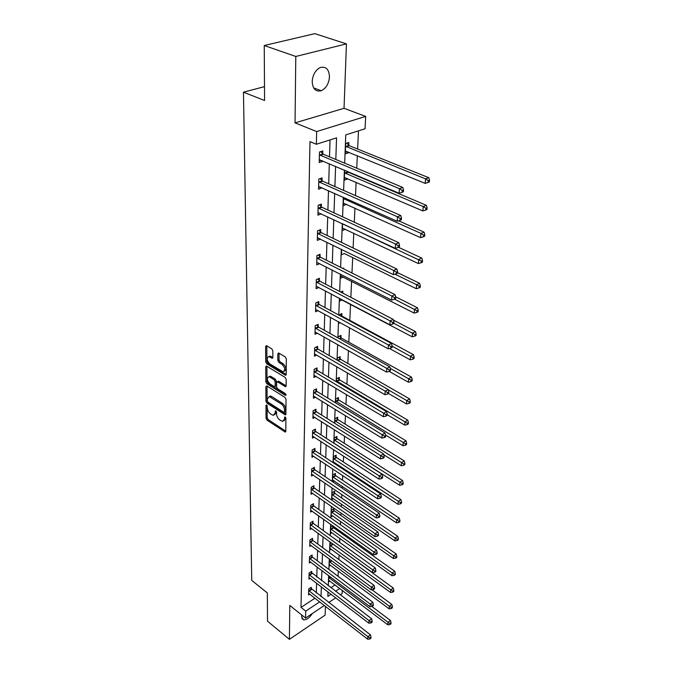 <?xml version="1.0" encoding="UTF-8"?>
<svg xmlns="http://www.w3.org/2000/svg" width="673" height="673" viewBox="0 0 673 673"><rect width="100%" height="100%" fill="white"/><g stroke="black" fill="none" stroke-linecap="round" stroke-linejoin="round"><path stroke-width="1.01" d="M266.651 404.953L265.97 405.365L266.045 418.303L267.03 420.154L285.209 432.049L285.806 431.334L285.899 418.295L284.915 416.856L284.469 419.077L282.517 421.424L279.732 419.935C277.798 418.438 276.738 416.427 276.544 413.92L276.553 412.229L275.585 410.808L275.156 413.02L273.238 415.376L270.512 413.912C268.603 412.431 267.551 410.446 267.349 407.947L266.651 404.953M312.196 81.517C312.693 88.954 315.713 92.016 321.248 90.72C326.111 88.289 328.853 83.671 329.467 76.848C329.047 69.269 325.976 66.173 320.255 67.561C315.435 70.093 312.743 74.745 312.196 81.517M301.824 615.072L301.588 616.729L303.565 619.841C306.585 619.959 309.521 617.848 312.373 613.498M272.834 350.784L271.808 348.841L266.34 345.628L265.625 346.46L265.717 361.923L266.735 363.832L285.503 375.273L286.202 374.466L286.311 358.869L285.268 356.9L278.58 352.955L277.848 353.788L277.84 360.476L278.866 362.427L282.004 364.329C285.259 367.971 285.554 370.436 282.887 371.715L269.831 363.925C266.626 360.299 266.34 357.859 268.973 356.597L272.144 358.28L272.851 357.456L272.834 350.784M264.253 45.52L314.813 33.65L346.444 43.88L295.784 56.465L264.253 45.52L264.565 100.487L243.458 92.193L251.736 580.395L267.349 592.972L267.509 621.187L289.415 639.35L289.785 605.439L305.559 618.066L305.719 611.151L301.016 607.408L309.984 141.633L316.369 144.266L316.655 131.555L365.683 116.412L365.069 128.753L345.762 134.903L344.669 163.169M295.784 56.465L295.052 122.873L316.655 131.555M266.844 385.94L265.86 386.571L265.944 401.276L266.937 403.144L285.302 414.913L285.924 414.164L286.025 399.341L285.016 397.423L266.844 385.94M265.835 381.843L265.742 366.768L266.415 365.969L285.142 377.418L286.168 379.362L286.126 385.907L285.445 386.697L277.596 381.894L276.578 382.533L276.569 386.815L277.587 388.725L285.344 393.604L285.335 395.396L266.836 383.736L265.835 381.843L266.996 381.288L266.92 366.221L265.742 366.768M289.415 639.35L325.118 615.13L325.446 606.323M264.481 86.632L243.458 92.193M301.016 607.408L314.989 598.179M316.31 592.972L316.604 583.18M316.79 577.055L317.092 566.927M317.277 560.76L317.597 550.278M317.791 544.078L318.119 533.235M318.304 526.993L318.64 515.762M318.834 509.486L319.187 497.869M319.381 491.551L319.742 479.513M319.936 473.153L320.314 460.694M320.508 454.3L320.895 441.387M321.088 434.951L321.492 421.576M321.694 415.106L322.115 401.243M322.308 394.731L322.746 380.354M322.939 373.809L323.393 358.911M323.595 352.324L324.058 336.862M324.26 330.241L324.748 314.207M324.95 307.544L325.454 290.896M325.656 284.199L326.178 266.929M326.38 260.19L326.927 242.246M327.128 235.483L327.692 216.841M327.902 210.043L328.483 190.669M328.693 183.838L329.299 163.699M329.509 156.834L330.022 139.917M311.22 588.909L311.263 587.277L308.722 588.934L308.571 594.966L309.816 594.15M311.641 573.009L311.692 571.335L309.109 572.984L308.957 579.159L310.261 578.326M312.07 556.731L312.121 555.023L309.513 556.655L309.361 562.981L310.716 562.123M312.516 540.066L312.558 538.316L309.925 539.939L309.765 546.417L311.178 545.542M312.97 523.005L313.012 521.213L310.346 522.82L310.186 529.449L311.658 528.557M313.433 505.524L313.475 503.69L310.783 505.28L310.615 512.069L312.154 511.16M313.904 487.614L313.954 485.729L311.22 487.302L311.052 494.268L312.667 493.326M314.392 469.258L314.442 467.323L311.675 468.879L311.498 476.013L313.189 475.054M314.888 450.43L314.939 448.445L312.137 449.985L311.961 457.304L313.736 456.319M315.401 431.124L315.452 429.088L312.617 430.602L312.432 438.115L314.299 437.105M315.923 411.312L315.974 409.226L313.105 410.715L312.92 418.421L314.888 417.395M316.461 390.979L316.52 388.843L313.61 390.306L313.416 398.214L315.494 397.163M317.017 370.108L317.067 367.912L314.131 369.342L313.929 377.469L316.117 376.392M317.58 348.673L317.639 346.41L314.661 347.815L314.451 356.168L316.773 355.058M318.161 326.641L318.228 324.327L315.2 325.698L314.989 334.279L317.454 333.143M318.758 304.011L318.825 301.622L315.763 302.968L315.544 311.784L318.169 310.615M319.381 280.734L319.439 278.277L316.335 279.581L316.117 288.658L318.909 287.455M320.012 256.792L320.079 254.268L316.933 255.538L316.697 264.868L319.692 263.639M320.659 232.16L320.735 229.56L317.538 230.789L317.303 240.387L320.483 239.108M321.332 206.796L321.408 204.121L318.169 205.307L317.925 215.192L321.147 213.787M322.022 180.675L322.098 177.924L318.817 179.06L318.565 189.248L321.837 187.708M322.737 153.772L322.813 150.929L319.482 152.014L319.221 162.513L322.535 161.411L322.552 160.839M322.72 154.496L322.729 154.016M338.107 576.324L338.342 571.091M338.872 559.549L339.083 554.922M339.663 542.354L339.84 538.383M340.117 532.393L340.176 531.056M340.462 524.738L340.614 521.44M340.891 515.409L341.001 513.036M341.287 506.676L341.404 504.085M341.682 498.02L341.842 494.554M342.136 488.144L342.221 486.318M342.498 480.211L342.708 475.584M343.003 469.14L343.053 468.097M343.331 461.956L343.6 456.126M344.189 443.246L344.517 436.146M345.064 424.057L345.451 415.628M345.964 404.38L346.418 394.546M346.889 384.19L347.403 372.876M347.84 363.47L348.421 350.599M348.807 342.187L349.472 327.684M349.809 320.34L350.54 304.322M350.86 297.331L351.592 281.28M351.971 273.028L352.677 257.591M353.115 247.992L353.788 233.211M354.292 222.199L354.94 208.134M355.504 195.624L356.118 182.307M356.421 175.687L356.446 175.19M356.757 168.216L357.329 155.707M357.641 149.053L358.465 130.856M330.813 587.722L335.045 584.93M329.871 581.018L328.592 581.859L328.904 575.802M330.536 565.286L329.206 566.136L329.442 559.995L330.149 559.549M331.217 549.185L329.837 550.051L330.081 543.767L331.461 542.901M333.211 527.329L333.261 526.143M331.915 532.705L330.477 533.596L330.729 527.161L332.849 525.857M333.901 510.386L333.968 508.603L331.385 510.159L331.133 516.746L332.639 515.838M334.607 493.031L334.683 491.206L332.067 492.745L331.806 499.492L333.379 498.558M335.331 475.256L335.406 473.388L332.765 474.911L332.496 481.641M334.136 480.867L332.639 481.733M336.071 457.051L336.147 455.133L333.471 456.63L333.236 462.696M334.918 462.738L334.052 463.234M336.828 438.384L336.912 436.415L334.203 437.904L333.993 443.263M337.61 419.245L337.695 417.235L334.952 418.69L334.775 423.317M338.41 399.619L338.494 397.558L335.718 398.996L335.575 402.833M339.226 379.488L339.318 377.368L336.508 378.781L336.391 381.793M340.067 358.827L340.159 356.656L337.316 358.036L337.232 360.181M340.933 337.619L341.026 335.39L338.149 336.744L338.098 337.964M341.817 315.839L341.909 313.542L338.99 315.124M340.218 322.636L338.67 323.351L338.729 321.829M342.742 293.108L342.826 291.106L340.698 292.04M342.195 299.931L339.537 301.117L339.638 298.366M343.735 268.889L343.768 268.047L342.835 268.443M343.264 277.049L340.429 278.26L340.58 274.231M341.548 249.372L341.337 254.773L344.357 253.519M342.549 223.773L342.279 230.612L345.342 229.249M343.575 197.391L343.247 205.761L346.359 204.272M344.635 170.193L344.248 180.179L347.386 179.068L347.411 178.572M348.765 145.25L348.875 142.457L345.678 143.5L345.274 153.839L348.463 152.779L348.488 152.098M348.732 145.965L348.757 145.494M295.052 122.873L344.038 108.303L346.444 43.88M344.038 108.303L365.683 116.412M342.321 590.431L342.17 593.51L340.185 594.848M335.819 159.467L336.55 137.839L316.369 144.266M321.029 596.631L321.366 586.822M321.568 580.698L321.913 570.553M322.123 564.378L322.476 553.887M322.687 547.679L323.057 536.81M323.267 530.568L323.646 519.32M323.864 513.028L324.251 501.393M324.47 495.059L324.874 483.004M325.093 476.635L325.513 464.151M325.732 457.749L326.169 444.811M326.388 438.367L326.842 424.957M327.061 418.471L327.532 404.582M327.751 398.054L328.239 383.652M328.458 377.09L328.962 362.15M329.19 355.546L329.711 340.05M329.938 333.413L330.485 317.328M330.704 310.648L331.276 293.966M331.503 287.245L332.083 269.923M332.311 263.168L332.925 245.174M333.152 238.385L333.783 219.684M334.018 212.861L334.674 193.429M334.902 186.564L335.591 166.357M305.719 611.151L319.7 601.847M335.734 597.826L328.693 602.554M324.352 605.464L305.559 618.066M328.02 591.92L327.844 596.421L331.082 594.267M335.524 591.306L339.756 588.496M344.399 170.092L343.609 190.392M343.339 197.282L342.582 216.807M342.321 223.663L341.59 242.44M341.32 249.262L340.622 267.332M340.361 274.113L339.68 291.51M339.419 298.257L338.771 315.006M338.511 321.711L337.88 337.846M337.627 344.509L337.022 360.063M336.761 366.684L336.18 381.675M335.928 388.254L335.364 402.706M335.112 409.251L334.574 423.191M334.313 429.694L333.791 443.137M333.547 449.598L333.042 462.57M332.79 468.988L332.302 481.506M332.058 487.891L331.587 499.972M331.343 506.315L330.889 517.983M330.645 524.284L330.207 535.557M329.963 541.815L329.543 552.701M329.299 558.918L328.887 569.434M328.651 575.617L328.256 585.779M344.357 253.536L416.267 288.692L416.604 284.713L394.925 274.18M320.474 239.151L317.749 237.813M345.342 229.417L342.456 228.063M321.147 213.997L318.018 212.533M346.351 204.609L343.348 203.254M321.829 188.095L318.623 186.665M347.386 179.068L344.34 177.765M322.535 161.411L319.28 160.031M348.463 152.779L345.367 151.518M274.66 414.804L276.3 412.44L275.156 413.02M276.3 411.413L276.3 412.44M283.964 420.844L285.621 418.48L284.469 419.077M285.621 417.428L285.621 418.48M267.122 405.491L267.189 417.723L268.165 419.573L285.806 431.208M267.021 386.058L267.097 400.704L268.09 402.572L285.924 414.08M267.316 400.805L268.014 402.118L283.796 412.297L284.511 411.884L284.528 410.076C284.343 407.518 283.266 405.491 281.297 403.985L269.293 396.59L267.307 399.005L267.316 400.805M284.435 412.221L285.672 411.296L284.511 411.884M268.99 396.574L270.453 396.018L271.623 396.49L282.458 403.405C284.427 404.91 285.495 406.938 285.68 409.487L285.672 411.296M286.126 385.898L278.773 381.322L277.865 381.448M285.983 394.487L267.997 383.173L266.836 383.736M269.923 377.107L269.015 376.745C266.5 377.999 266.811 380.396 269.949 383.93L274.5 386.706L275.156 385.923L275.156 381.65L274.138 379.74L269.923 377.107L271.101 376.552L270.193 376.19L268.838 376.729M275.038 386.445L276.325 385.36L275.156 385.923M271.101 376.552L275.316 379.177L276.325 381.086L276.325 385.36M266.996 381.288L267.997 383.173M268.746 356.564L270.159 356.042L272.843 357.506M284.317 371.176C286.723 369.637 286.345 367.164 283.198 363.765L282.004 364.329M277.848 353.788L279.043 353.241L279.026 359.92L280.061 361.864L283.198 363.765M265.625 346.46L266.819 345.922L266.895 361.367L267.913 363.285L286.202 374.491M328.66 580.244L387.799 624.805L388.01 622.273L390.483 620.498L371.833 606.491M390.037 623.518L389.953 624.527L390.937 623.821L391.03 622.803L390.037 623.518L388.01 622.273L328.769 577.476M389.953 624.527L387.799 624.805M390.483 620.498L391.03 622.803M308.68 590.566L367.912 636.7L367.736 639.249L308.613 593.342M310.362 587.865L370.461 634.875L367.912 636.7L369.982 637.97L369.906 638.988L370.924 638.256L371 637.23L369.982 637.97M371 637.23L370.461 634.875M367.736 639.249L369.906 638.988M329.274 564.487L389.154 608.829L389.373 606.23L391.863 604.472L371.942 589.767M391.425 607.5L391.333 608.535L392.334 607.828L392.418 606.794L391.425 607.5L389.373 606.23L329.383 561.661M391.333 608.535L389.154 608.829M391.863 604.472L392.418 606.794M329.896 548.36L390.542 592.467L390.761 589.809L393.284 588.059L332.083 543.355M392.839 591.087L392.746 592.156L393.755 591.449L393.848 590.389L392.839 591.087L390.761 589.809L330.014 545.466M392.746 592.156L390.542 592.467M393.284 588.059L393.848 590.389M309.067 574.649L369.048 620.582L368.863 623.19L309 577.501M310.749 571.932L371.622 618.765L369.048 620.582L371.134 621.869L371.059 622.912L372.093 622.18L372.169 621.137L371.134 621.869M372.169 621.137L371.622 618.765M368.863 623.19L371.059 622.912M309.471 558.363L370.209 604.068L370.024 606.735L309.403 561.282M311.153 555.629L312.575 557.244L372.817 602.259L370.209 604.068L372.329 605.364L372.253 606.432L373.288 605.708L373.364 604.64L372.329 605.364M373.364 604.64L372.817 602.259M370.024 606.735L372.253 606.432M330.544 531.863L391.955 575.701L392.191 572.975L394.74 571.242L333.715 527.834L332.26 526.219M394.294 574.279L394.193 575.365L395.219 574.666L395.312 573.581L394.294 574.279L392.191 572.975L330.662 528.902M394.193 575.365L391.955 575.701M394.74 571.242L395.312 573.581M331.2 514.98L393.411 558.514L393.646 555.721L396.229 554.005L334.414 510.891L332.916 509.242M395.774 557.042L395.682 558.161L396.708 557.471L396.809 556.352L395.774 557.042L393.646 555.721L331.318 511.943M395.682 558.161L393.411 558.514M396.229 554.005L396.809 556.352M331.873 497.684L394.908 540.899L395.152 538.038L397.76 536.331L335.12 493.536L333.581 491.854M397.306 539.376L397.205 540.52L398.248 539.839L398.349 538.694L397.306 539.376L395.152 538.038L331.999 494.571M397.205 540.52L394.908 540.899M397.76 536.331L398.349 538.694M309.883 541.689L371.403 587.134L371.21 589.876L309.807 544.676M311.557 538.93L313.021 540.587L374.037 585.333L371.403 587.134L373.54 588.454L373.465 589.548L374.516 588.825L374.6 587.731L373.54 588.454M374.6 587.731L374.037 585.333M371.21 589.876L373.465 589.548M310.303 524.612L372.623 569.77L372.43 572.58L310.228 527.666M311.978 521.836L313.483 523.527L375.29 567.987L372.623 569.77L374.794 571.108L374.71 572.235L375.778 571.52L375.862 570.393L374.794 571.108M375.862 570.393L375.29 567.987M372.43 572.58L374.71 572.235M310.733 507.114L373.877 551.961L373.675 554.846L310.657 510.243M312.398 504.321L313.946 506.046L376.577 550.194L373.877 551.961L376.072 553.324L375.988 554.476L377.073 553.761L377.158 552.609L376.072 553.324M377.158 552.609L376.577 550.194M373.675 554.846L375.988 554.476M332.563 479.967L396.439 522.837L396.683 519.901L399.325 518.21L335.852 475.769L334.271 474.044M398.87 521.255L398.769 522.433L399.821 521.752L399.922 520.574L398.87 521.255L396.683 519.901L332.689 476.778M398.769 522.433L396.439 522.837M399.325 518.21L399.922 520.574M311.178 489.187L375.164 533.689L374.962 536.65L311.094 492.392M312.836 486.369L314.426 488.135L377.898 531.939L375.164 533.689L377.393 535.069L377.301 536.255L378.394 535.548L378.478 534.37L377.393 535.069M378.478 534.37L377.898 531.939M374.962 536.65L377.301 536.255M333.27 461.813L398.004 504.304L398.265 501.292L400.931 499.618L336.601 457.556L334.969 455.798M400.469 502.664L400.368 503.875L401.436 503.202L401.537 501.999L400.469 502.664L398.265 501.292L333.396 458.549M400.368 503.875L398.004 504.304M400.931 499.618L401.537 501.999M311.624 470.806L376.485 514.938L376.274 517.974L311.549 474.095M313.281 467.971L314.922 469.771L379.252 513.205L376.485 514.938L378.739 516.334L378.655 517.554L379.757 516.856L379.841 515.644L378.739 516.334M379.841 515.644L379.252 513.205M376.274 517.974L378.655 517.554M333.993 443.213L399.619 485.283L399.88 482.188L402.58 480.539L337.366 438.889L335.684 437.088M402.118 483.593L402.008 484.829L403.093 484.165L403.194 482.928L402.118 483.593L334.128 439.864M402.008 484.829L399.619 485.283M402.58 480.539L403.194 482.928M312.095 451.962L377.839 495.681L377.62 498.802L312.011 455.335M313.736 449.11L315.427 450.952L380.64 493.965L377.839 495.681L380.127 497.103L380.035 498.348L381.154 497.667L381.246 496.413L380.127 497.103M381.246 496.413L380.64 493.965M377.62 498.802L380.035 498.348M383.745 454.755L401.268 465.758L401.537 462.587L404.271 460.955L338.157 419.75L336.416 417.916M403.808 464.008L403.699 465.279L404.793 464.622L404.902 463.352L403.808 464.008L334.876 420.709M403.699 465.279L401.268 465.758M404.271 460.955L404.902 463.352M312.566 432.638L379.236 475.904L379.008 479.109L312.482 436.096M314.198 429.761L315.948 431.637L382.062 474.213L379.236 475.904L381.549 477.35L381.456 478.629L382.584 477.948L382.676 476.669L381.549 477.35M382.676 476.669L382.062 474.213M379.008 479.109L381.456 478.629M385.545 435.044L402.967 445.711L403.245 442.447L406.012 440.84L338.965 400.132L337.165 398.248M405.541 443.894L405.432 445.198L406.534 444.55L406.652 443.246L405.541 443.894L335.642 401.058M405.432 445.198L402.967 445.711M406.012 440.84L406.652 443.246M313.054 412.801L380.666 455.587L380.43 458.877L312.97 416.351M314.67 409.907L316.478 411.834L383.534 453.913L380.666 455.587L383.013 457.051L382.912 458.372L384.056 457.699L384.157 456.387L383.013 457.051M384.157 456.387L383.534 453.913M380.43 458.877L382.912 458.372M387.194 414.677L404.717 425.117L404.995 421.761L407.796 420.179L339.789 379.993L337.93 378.066M407.325 423.233L407.215 424.57L408.326 423.931L408.444 422.594L407.325 423.233L336.424 380.901M407.215 424.57L404.717 425.117M407.796 420.179L408.444 422.594M313.559 392.443L382.138 434.699L381.894 438.089L313.467 396.086M315.157 389.524L317.025 391.501L385.04 433.059L382.138 434.699L384.51 436.188L384.418 437.543L385.57 436.886L385.671 435.532L384.51 436.188M385.671 435.532L385.04 433.059M381.894 438.089L384.418 437.543M388.565 393.562L406.509 403.951L406.795 400.502L409.63 398.946L340.639 359.332L338.712 357.355M409.159 401.991L409.041 403.371L410.177 402.748L410.294 401.369L409.159 401.991L388.254 389.81M409.041 403.371L406.509 403.951M409.63 398.946L410.294 401.369M314.072 371.546L383.644 413.222L383.4 416.705L313.98 375.29M315.645 368.602L317.58 370.63L386.588 411.607L383.644 413.222L386.058 414.736L385.957 416.133L387.135 415.485L387.236 414.088L386.058 414.736M387.236 414.088L386.588 411.607M383.4 416.705L385.957 416.133M389.204 371.429L408.351 382.197L408.646 378.647L411.523 377.124L341.505 338.124L339.512 336.096M411.043 380.161L410.925 381.583L412.069 380.968L412.196 379.547L411.043 380.161L390.222 368.341M410.925 381.583L408.351 382.197M411.523 377.124L412.196 379.547M314.602 350.078L385.2 391.139L384.948 394.715L314.51 353.922M316.15 347.117L318.161 349.186L388.178 389.549L385.2 391.139L387.648 392.679L387.547 394.109L388.733 393.469L388.834 392.039L387.648 392.679M388.834 392.039L388.178 389.549M384.948 394.715L387.547 394.109M389.431 348.479L410.244 359.819L410.555 356.168L413.458 354.671L342.406 316.344L340.336 314.266M412.986 357.708L412.86 359.163L414.021 358.566L414.147 357.111L412.986 357.708L392.174 346.208M412.86 359.163L410.244 359.819M413.458 354.671L414.147 357.111M315.141 328.02L386.798 368.4L386.546 372.093L315.048 331.974M316.672 325.034L318.75 327.162L389.818 366.852L386.798 368.4L389.28 369.973L389.179 371.446L390.382 370.823L390.491 369.342L389.28 369.973M390.491 369.342L389.818 366.852M386.546 372.093L389.179 371.446M342.044 292.738L341.177 291.83M339.629 298.77L412.196 336.794L412.515 333.042L415.46 331.579L393.436 320.096M414.98 334.607L414.846 336.105L416.023 335.516L416.15 334.018L414.98 334.607L393.84 323.267M414.846 336.105L412.196 336.794M415.46 331.579L416.15 334.018M315.704 305.349L388.447 345.005L388.186 348.799L315.603 309.412M317.193 302.337L319.355 304.524L391.509 343.482L388.447 345.005L390.963 346.595L390.853 348.118L392.081 347.504L392.191 345.981L390.963 346.595M392.191 345.981L391.509 343.482M388.186 348.799L390.853 348.118M340.521 275.854L414.206 313.096L414.526 309.235L417.512 307.805L395.657 296.81M417.033 310.825L416.898 312.373L418.084 311.792L418.219 310.253L417.033 310.825L394.656 299.199M416.898 312.373L414.206 313.096M417.512 307.805L418.219 310.253M316.276 282.037L390.147 320.903L389.869 324.807L316.175 286.218M317.732 279.001L319.978 281.247L393.251 319.414L390.147 320.903L392.696 322.518L392.586 324.083L393.823 323.486L393.941 321.921L392.696 322.518M393.941 321.921L393.251 319.414M389.869 324.807L392.586 324.083M419.144 286.336L419.001 287.926L420.213 287.371L420.347 285.781L419.144 286.336L416.604 284.713L419.624 283.325L397.524 272.632M341.438 252.299L341.876 252.325M419.001 287.926L416.267 288.692M419.624 283.325L420.347 285.781M316.865 258.062L391.896 296.061L391.61 300.099L316.764 262.361M318.287 254.991L320.626 257.305L395.034 294.623L391.896 296.061L394.487 297.718L394.37 299.325L395.623 298.745L395.741 297.138L394.487 297.718M395.741 297.138L395.034 294.623M391.61 300.099L394.37 299.325M342.38 228.071L418.396 263.555L418.749 259.458L421.803 258.112L398.534 247.302M421.323 261.107L421.18 262.748L422.4 262.201L422.543 260.569L421.323 261.107L342.675 223.831M421.18 262.748L418.396 263.555M421.803 258.112L422.543 260.569M317.479 233.388L393.697 270.462L393.402 274.618L317.37 237.805M318.851 230.284L321.282 232.665L396.885 269.065L393.697 270.462L396.33 272.144L396.212 273.81L397.482 273.246L397.6 271.581L396.33 272.144M397.6 271.581L396.885 269.065M393.402 274.618L396.212 273.81M343.356 203.137L420.591 237.653L420.953 233.422L424.057 232.126L398.567 220.803M423.561 235.104L423.418 236.795L424.655 236.273L424.806 234.583L423.561 235.104L420.953 233.422L343.524 198.653M423.418 236.795L420.591 237.653M424.057 232.126L424.806 234.583M318.102 207.982L395.556 244.063L395.253 248.345L317.993 212.533M319.423 204.844L321.963 207.309L398.786 242.709L395.556 244.063L398.231 245.771L398.105 247.487L399.392 246.941L399.518 245.224L398.231 245.771M399.518 245.224L398.786 242.709M395.253 248.345L398.105 247.487M344.349 177.479L422.854 210.935L423.224 206.577L426.371 205.332L348.32 172.254L347.184 171.27M425.883 208.285L425.731 210.035L426.985 209.53L427.136 207.789L425.883 208.285L423.224 206.577L344.534 172.86M425.731 210.035L422.854 210.935M426.371 205.332L427.136 207.789M318.75 181.819L397.474 216.815L397.163 221.24L318.632 186.505M320.003 178.648L322.661 181.188L400.755 215.511L397.474 216.815L400.191 218.565L400.056 220.332L401.369 219.81L401.495 218.035L400.191 218.565M401.495 218.035L400.755 215.511M397.163 221.24L400.056 220.332M345.384 151.063L425.193 183.384L425.572 178.883L428.76 177.689L349.413 145.747L346.645 143.181M428.264 180.625L428.112 182.425L429.382 181.946L429.542 180.145L428.264 180.625L425.572 178.883L345.569 146.302M428.112 182.425L425.193 183.384M428.76 177.689L429.542 180.145M319.406 154.857L399.451 188.692L399.131 193.26L319.288 159.694M320.6 151.652L323.385 154.268L320.054 155.362L323.385 154.277L402.782 187.447L399.451 188.692L402.21 190.467L402.075 192.301L403.405 191.797L403.539 189.971L402.21 190.467M403.539 189.971L402.782 187.447M399.131 193.26L402.075 192.301M266.718 404.995L265.97 405.365M285.226 416.991L284.477 417.378M275.905 410.951L275.156 411.321M285.806 431.359L284.788 431.889M268.165 419.573L267.03 420.154M267.189 417.723L266.045 418.303M285.924 414.231L284.898 414.753M268.09 402.572L266.937 403.144M267.097 400.704L265.944 401.276M266.988 386.033L265.86 386.571M285.68 409.487L284.528 410.076M282.458 403.405L281.297 403.985M271.623 396.49L270.462 397.062M286.118 386.05L285.083 386.554M278.773 381.322L277.596 381.894M286.059 395.034L285.335 395.396M276.325 381.086L275.156 381.65M275.316 379.177L274.138 379.74M272.834 357.691L271.825 358.154M271 356.387L269.814 356.934M280.061 361.864L278.866 362.427M279.026 359.92L277.84 360.476M286.193 374.634L285.159 375.139M267.913 363.285L266.735 363.832M266.895 361.367L265.717 361.923M330.611 577.089L329.248 577.981M330.207 576.786L328.904 577.644M308.814 590.734L311.363 589.077M309.168 591.079L311.708 589.422M331.915 560.853L329.871 562.165M331.503 560.55L329.518 561.82M333.034 544.39L330.51 545.98M332.672 544.053L330.149 545.635M309.21 574.818L311.784 573.177M309.563 575.171L312.137 573.522M309.614 558.531L312.213 556.899M309.975 558.884L312.575 557.244M333.715 527.834L331.166 529.407M333.354 527.497L330.796 529.071M334.414 510.891L331.831 512.447M334.044 510.555L331.461 512.111M335.12 493.536L332.512 495.084M334.75 493.2L332.142 494.739M310.026 541.858L312.659 540.242M310.388 542.211L313.021 540.587M310.446 524.78L313.113 523.173M310.817 525.133L313.483 523.527M310.876 507.291L313.576 505.701M311.254 507.635L313.946 506.046M335.852 475.769L333.211 477.292M335.474 475.424L332.832 476.947M311.321 489.355L314.047 487.782M311.7 489.708L314.426 488.135M336.601 457.556L333.934 459.062M336.222 457.219L333.547 458.725M311.776 470.982L314.535 469.426M312.163 471.327L314.922 469.771M337.366 438.889L334.666 440.378M336.98 438.552L334.279 440.033M312.247 452.138L315.04 450.599M312.634 452.483L315.427 450.952M338.157 419.75L335.423 421.214M337.762 419.414L335.028 420.877M312.718 432.806L315.553 431.292M313.113 433.151L315.948 431.637M338.965 400.132L336.189 401.571M338.561 399.796L335.793 401.234M313.214 412.978L316.074 411.489M313.61 413.323L316.478 411.834M339.789 379.993L336.988 381.414M339.385 379.656L336.584 381.078M313.719 392.62L316.621 391.156M314.123 392.965L317.025 391.501M340.639 359.332L337.997 360.627M340.227 359.003L337.501 360.333M314.232 371.723L317.176 370.285M314.644 372.068L317.58 370.63M341.505 338.124L339.815 338.923M341.093 337.796L339.301 338.637M314.762 350.254L317.74 348.85M315.183 350.599L318.161 349.186M342.406 316.344L341.775 316.63M341.985 316.016L341.253 316.344M315.309 328.197L318.329 326.826M315.73 328.542L318.75 327.162M315.873 305.534L318.926 304.188M316.293 305.87L319.355 304.524M316.445 282.223L319.549 280.91M316.882 282.559L319.978 281.247M317.042 258.239L320.18 256.968M317.479 258.575L320.626 257.305M317.648 233.565L320.836 232.336M318.093 233.901L321.282 232.665M346.006 198.468L344.155 199.149M345.4 198.198L343.701 198.829M318.279 208.159L321.509 206.973M318.733 208.495L321.963 207.309M348.32 172.254L345.173 173.356M347.865 171.943L344.711 173.037M318.926 181.996L322.207 180.86M319.389 182.324L322.661 181.188M349.413 145.747L346.216 146.79L349.405 145.738M348.942 145.427L345.745 146.478M319.591 155.042L322.922 153.949M321.248 90.72L313.668 87.936M303.565 619.841L301.908 618.504M285.697 431.797L285.209 432.049M285.815 414.644L285.302 414.913M270.453 396.018L269.293 396.59M286.008 386.42L285.445 386.697M278.42 381.179L277.242 381.751M270.193 376.19L269.015 376.745M272.725 358.011L272.144 358.28M270.159 356.042L268.973 356.597M286.084 374.996L285.503 375.273"/></g></svg>
